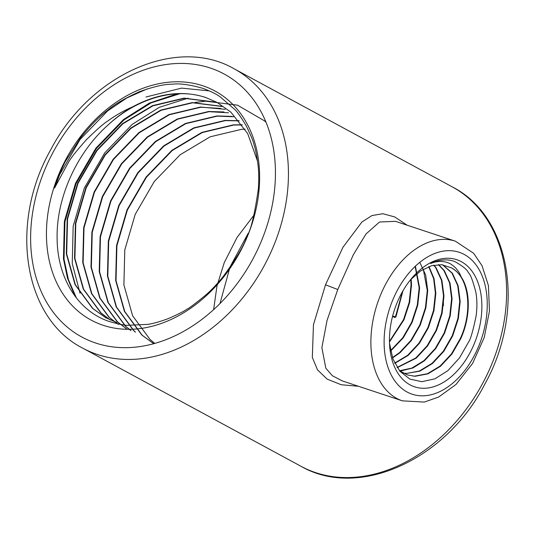 <?xml version="1.0" encoding="UTF-8"?>
<svg xmlns="http://www.w3.org/2000/svg" width="535" height="535" viewBox="0 0 535 535"><rect width="100%" height="100%" fill="white"/><g stroke="black" fill="none" stroke-linecap="round" stroke-linejoin="round"><path stroke-width="0.8" d="M219.992 303.512L230.043 266.918L248.086 233.467M213.619 309.611L216.996 285.81L224.299 262.524L237.065 237.433L254.025 215.063M257.569 161.269L247.692 133.589L230.819 112.103L217.049 102.412L205.574 97.437C182.301 90.02 157.912 93.19 132.406 106.96C123.879 110.631 115.827 115.199 108.271 120.669C104.171 123.11 96.975 129.37 86.683 139.428C77.187 150.001 71.115 157.624 68.46 162.299L54.577 188.032L59.646 174.684L79.989 139.581L107.562 110.986L126.795 97.985L147.292 88.87M145.988 96.995L181.559 88.121L209.386 90.896M76.451 298.035L68.42 279.651L64.026 259.174L64.942 221.737L76.097 183.592L96.44 148.489L124.02 119.893L151.104 102.86L179.793 93.732M80.063 293.254L72.252 263.628L73.168 226.191L84.323 188.046L104.666 152.943L132.245 124.347L159.336 107.308L188.019 98.186M74.974 296.096L67.557 278.407L63.451 258.86L64.374 221.43L75.529 183.278L95.872 148.182L123.445 119.579L149.399 103.088L176.938 93.832M194.854 102.473L205.667 101.175L237.507 105.174L264.484 120.843L266.022 122.254M54.577 188.032C54.216 187.778 55.627 184.04 56.255 182.081L58.823 175.34L64.922 162.205L80.464 137.896C90.689 125.277 99.831 116.028 107.889 110.143C114.35 104.432 124.876 98.279 139.468 91.692C153.772 86.563 164.72 84.069 172.31 84.216C179.78 83.246 190.099 84.664 203.28 88.476C211.131 91.505 216.755 94.294 220.146 96.835L234.611 109.327C236.758 111.126 240.549 116.469 245.98 125.35C250.908 135.475 253.563 141.849 253.938 144.477C255.549 149.198 256.947 156.334 258.117 165.877C258.846 172.023 258.933 179.646 258.378 188.741C254.673 214.247 250.968 229.849 247.264 235.534C244.321 245.144 235.982 259.228 222.232 277.805C215.966 285.262 210.429 291.047 205.621 295.159C194.586 304.147 188.407 308.782 187.089 309.063C183.839 311.423 177.299 314.714 167.468 318.92C159.049 321.97 152.341 323.795 147.332 324.417L127.704 325.28C125.585 325.588 119.405 324.317 109.173 321.475C77.682 310.995 57.098 277.571 57.098 237.627C56.503 197.836 76.458 153.451 107.221 125.745C136.532 98.373 175.554 86.944 205.935 97.631M116.911 322.551L105.796 317.77L92.488 308.341L75.04 284.627L66.313 253.757L67.203 218.782L77.655 183.144L96.695 150.355L122.495 123.638L152.569 105.636L184.02 98.139L213.806 101.891M109.983 319.856L100.714 312.788L83.266 289.081L74.539 258.211L75.428 223.235L85.881 187.598L104.92 154.809L130.721 128.092L160.794 110.09L192.246 102.593L222.032 106.345M118.208 324.31L108.946 317.242L91.492 293.528L82.764 262.665L83.654 227.689L94.106 192.052L113.146 159.256L138.946 132.546L169.027 114.543L200.471 107.047L225.215 109.307M126.441 328.757L117.172 321.695L99.724 297.982L90.99 267.119L91.88 232.143L102.332 196.505L121.371 163.71L147.172 137L177.252 118.997L208.697 111.494L223.944 111.955M130.781 330.556L125.397 326.149L107.95 302.435L99.222 271.573L100.105 236.597L110.558 200.959L129.597 168.164L155.397 141.447L185.478 123.451L216.929 115.948L232.136 116.403M135.288 332.061L133.623 330.603L116.175 306.889L107.448 276.027L108.331 241.051L118.783 205.413L137.823 172.618L163.623 145.901L193.703 127.905L225.155 120.402L239.051 120.703M153.719 343.691L141.849 335.057L124.401 311.343L115.674 280.48L116.556 245.505L127.016 209.86L146.055 177.072L171.855 150.355L201.929 132.359L233.38 124.856L242.168 124.775M154.769 343.396L150.074 339.511L132.626 315.797L123.899 284.928L124.782 249.952L135.241 214.314L154.281 181.525L180.081 154.809L210.155 136.813L241.606 129.31L245.11 129.162M153.732 343.684L142.21 335.251L124.762 311.537L116.028 280.668L116.918 245.699L127.37 210.054L146.409 177.266L172.21 150.549L202.29 132.553L233.735 125.05L242.301 124.956M135.482 332.121L133.977 330.797L116.53 307.083L107.802 276.221L108.692 241.245L119.144 205.607L138.184 172.812L163.984 146.095L194.058 128.099L225.509 120.596L239.192 120.877M130.975 330.63L125.752 326.343L108.304 302.629L99.577 271.767L100.466 236.791L110.919 201.153L129.958 168.358L155.759 141.641L185.832 123.645L217.284 116.142L233.655 116.75M126.621 328.844L117.526 321.889L100.078 298.176L91.351 267.313L92.234 232.337L102.693 196.699L121.733 163.904L147.533 137.194L177.607 119.191L209.058 111.688L228.498 112.791M118.395 324.391L109.3 317.436L91.853 293.722L83.126 262.859L84.008 227.883L94.468 192.246L113.5 159.45L139.307 132.74L169.381 114.737L200.832 107.241L220.808 108.438M110.17 319.937L101.075 312.982L83.627 289.268L74.9 258.405L75.783 223.429L86.235 187.792L105.275 154.996L131.075 128.286L161.155 110.284L192.607 102.787L222.386 106.539M105.97 317.87L92.849 308.528L75.402 284.821L66.674 253.951L67.557 218.975L78.01 183.338L97.049 150.549L122.849 123.832L152.93 105.83L184.374 98.333L214.16 102.085M399.351 370.594L407.436 374.941L415.106 376.279L427.94 373.858L440.606 366.187L451.921 354.03L460.809 338.575C470.606 317.008 470.733 291.261 461.371 277.217C458.595 271.171 459.063 272.422 456.074 268.463C456.074 268.022 450.129 263.1 448.805 263.1C443.094 260.752 437.035 260.893 430.635 263.521C437.984 259.662 447.969 258.632 454.951 261.675C462.915 266.156 467.396 269.861 468.392 272.776C470.258 273.9 472.739 280.353 475.842 292.13C477.2 299.814 477.253 307.946 476.003 316.526C472.98 330.904 470.546 339.324 468.713 341.785L459.478 357.948L447.855 370.675L434.915 378.827L421.834 381.696L409.79 379.054L399.859 371.21L392.904 358.918L389.513 343.35M402.387 291.829L395.432 316.901L392.65 315.978M410.773 279.477L411.04 285.101L409.175 302.375L403.544 319.589L389.46 341.377M415.133 266.45L419.159 287.79L417.293 305.07L411.662 322.284L402.775 337.732L390.563 350.626M423.292 269.252L427.278 290.478L425.412 307.759L419.781 324.972L410.887 340.421L399.578 352.585L392.429 357.581M428.689 266.671L433.631 278.621L435.39 293.173L433.524 310.447L427.893 327.661L419.005 343.116L407.69 355.28L394.669 363.084M433.698 265.186L435.744 267.774L441.462 280.226L443.508 295.862L441.642 313.142L436.012 330.356L427.124 345.804L415.809 357.968L397.097 367.445M438.366 264.611L443.863 270.463L449.581 282.915L451.627 298.557L449.761 315.831L444.13 333.044L435.243 348.499L423.927 360.657L411.856 368.087L399.565 370.755M442.632 264.818L451.981 273.151L457.692 285.61L459.739 301.245L457.873 318.526L452.242 335.739L443.354 351.187L432.039 363.352L419.366 371.022L406.54 373.437L403.276 373.149M410.432 279.858L420.497 270.998L431.558 265.714L441.716 264.711L451.306 267.808C468.72 276.461 473.341 310.434 460.361 338.428L451.473 353.876L440.158 366.04L427.485 373.711L414.658 376.125L412.98 376.031M392.529 316.459L395.017 317.556M442.853 264.852L452.429 273.305L458.147 285.757L460.194 301.392L458.328 318.673L452.697 335.886L443.809 351.334L432.494 363.499L419.821 371.17L405.931 373.537M438.62 264.604L444.311 270.61L450.029 283.068L452.075 298.704L450.209 315.984L444.578 333.198L435.691 348.646L424.375 360.811L412.96 367.96L401.257 370.855M433.965 265.133L436.199 267.921L441.91 280.373L443.956 296.015L442.097 313.289L436.46 330.503L427.572 345.958L416.257 358.116L397.237 367.659M428.976 266.564L434.039 278.601L435.844 293.32L433.979 310.601L428.348 327.815L419.46 343.263L408.145 355.427L394.803 363.352M419.814 262.337L425.679 274.99L427.726 290.632L425.86 307.906L420.229 325.12L411.341 340.574L400.026 352.732L392.543 357.922M415.407 266.189L419.607 287.937L417.748 305.217L412.111 322.431L403.223 337.879L390.65 351.06M411.174 279.056L411.495 285.249L409.629 302.529L403.999 319.743L389.473 341.999M402.969 290.813L395.88 317.048M443.375 305.766L443.381 302.141M395.465 221.329L379.516 222.012L365.973 234.022L353.408 254.62L337.766 289.529L327.046 320.438L321.876 347.623L325.828 368.24L332.389 375.737L342.213 380.887L402.434 400.855A84.109 54.416 -71.7 0 1 380.612 294.885A84.109 54.416 -71.7 0 1 455.372 241.185L395.465 221.329M358.497 386.283L341.203 384.739L327.193 379.141L317.482 369.845L312.333 357.407L313.45 324.758L325.514 284.787L342.935 247.297L361.874 222.045L371.939 215.565L382.866 213.719L394.73 216.942L407.115 225.188M397.211 302.449A66.975 43.328 -71.7 0 1 411.923 278.046A66.975 43.328 -71.7 0 1 478.45 283.918A66.975 43.328 -71.7 0 1 446.464 380.378A66.975 43.328 -71.7 0 1 389.614 345.336A66.975 43.328 -71.7 0 1 397.211 302.449M103.168 325.293A130.212 98.634 118.4 0 1 96.327 118.609A130.212 98.634 118.4 0 1 259.555 172.725A130.212 98.634 118.4 0 1 103.168 325.293M132.406 106.96A121.177 91.793 -61.6 0 0 107.221 125.745M461.371 277.217A57.94 37.483 108.3 0 0 451.306 267.808M325.514 284.787L337.766 289.529M437.844 325.487A9.342 0.435 16.4 0 1 438.459 325.608M392.743 300.028A74.76 48.371 108.3 0 0 432.34 394.422A74.76 48.371 108.3 0 0 481.908 275.331A74.76 48.371 108.3 0 0 392.743 300.028M95.772 343.062A149.526 113.266 -61.6 0 0 275.358 167.856A149.526 113.266 -61.6 0 0 87.914 105.716A149.526 113.266 -61.6 0 0 95.772 343.062M97.564 354.558A158.868 120.342 118.4 0 1 82.758 348.158C22.918 317.89 9.062 222.634 50.885 149.479C89.552 75.161 176.276 35.404 234.009 68.734A158.868 120.342 118.4 0 1 269.038 256.258A158.868 120.342 118.4 0 1 97.564 354.558M82.758 348.158L300.938 466.259A158.868 120.342 -61.6 0 0 482.396 383.836A158.868 120.342 -61.6 0 0 452.189 186.835L234.009 68.734M455.372 241.185L473.682 253.316L482.062 265.755L488.428 285.63L489.465 311.089L484.208 337.565L472.599 363.425L456.014 384.471L438.586 397.064L424.322 402.073L402.434 400.855M427.197 346.466L431.19 339.785M300.938 466.259C359.005 499.81 446.33 459.331 484.717 384.311C525.791 311.296 511.661 216.949 452.189 186.835"/></g></svg>
